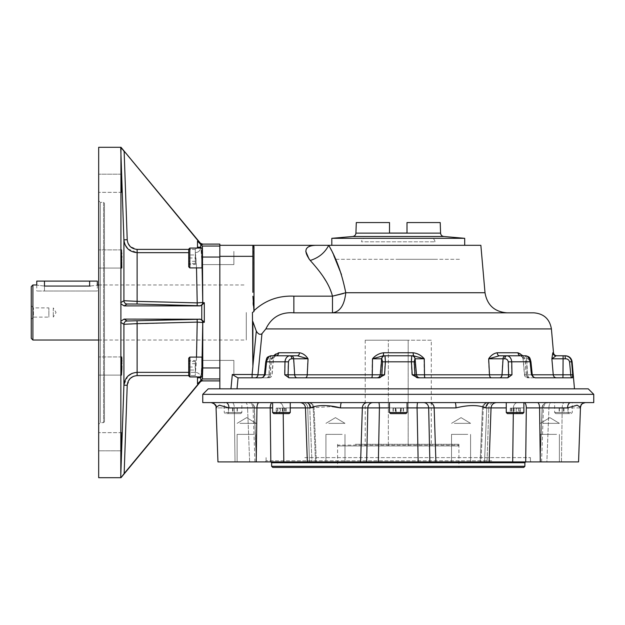 <?xml version="1.0" encoding="UTF-8"?>
<svg xmlns="http://www.w3.org/2000/svg" width="625" height="625" viewBox="0 0 625 625"><rect width="100%" height="100%" fill="white"/><g stroke="black" fill="none" stroke-linecap="round" stroke-linejoin="round"><path stroke-width="0.47" stroke-dasharray="3.12 2.34" d="M97.336 281.109L44.469 281.109L44.469 291.023L36.758 291.023L97.336 291.023L44.469 291.023L44.469 286.07L90.172 286.07C100.125 284.867 100.125 284.867 90.172 286.07M44.469 281.109L36.758 281.109M32.898 340.031L32.898 284.969M246.297 312.5L246.297 340.031L246.297 312.5M44.469 286.07C34.516 284.867 34.516 284.867 44.469 286.07M31.25 312.5L31.25 319.312L31.25 312.5M31.25 338.383L31.25 286.617M31.25 319.312L33.453 317.109L33.453 307.891L33.453 317.109L48.875 317.109L48.875 307.891L48.875 317.109M53.281 307.891L53.281 317.109L53.281 307.891L56.047 312.5L53.281 317.109M98.68 147.297L98.68 477.703M104.461 203.242L104.461 421.758L104.461 203.242L103.586 202.359L103.586 422.641L103.586 202.359L100.336 202.359L100.336 422.641L100.336 202.359L98.68 200.711M121.906 192.047L121.312 174.258M121.422 175.93L121.445 176.453M121.445 176.477L121.477 177.07M121.5 177.648L121.547 178.797M121.555 179.109L121.578 179.664M121.578 179.727L121.602 180.227M121.617 180.617L121.836 187.477M121.836 187.492L121.859 188.406M121.859 188.531L121.891 190.008M121.906 190.766L121.914 191.562M121.891 192.344L98.68 192.359L121.883 192.359M98.68 252.539L98.68 268.062L98.68 252.539M121.703 268.062L98.68 268.062L98.68 249.883L98.68 268.062L121.703 268.062L121.594 250.727M121.641 251.383L121.719 252.914M121.758 253.719L121.773 254.125M121.773 254.32L121.82 255.633M121.859 257.617L121.875 258.203M121.883 258.875L121.898 260.172M121.898 260.242L121.906 260.766M121.914 262.117L121.914 262.812M121.906 263.195L121.906 263.719M121.898 264.297L121.875 265.766M121.875 265.82L121.859 266.312M98.68 359.586L98.68 375.117L98.68 359.586M121.461 375.117L98.68 375.117L98.68 356.938L98.68 375.117L121.461 375.117L121.781 357.242M121.906 361.547L121.914 362.836M121.906 363.555L121.906 364.367M121.906 364.5L121.891 365.461M121.891 365.5L121.883 366M98.68 435.305L98.68 450.812L98.68 435.305M121.297 450.812L98.68 450.812L98.68 432.641L98.68 450.812L121.297 450.812L121.914 433.109M121.906 434.203L121.82 437.867M121.781 439.305L121.75 440.312M104.461 312.5L104.461 339.344L104.461 312.5M121.008 477.703L120.711 322.32L123.914 324.289L197.219 322.109L202.758 322.5A3.305 3.305 146.4 0 0 202.758 322.344C202.477 320.375 201.391 319.305 199.484 319.125L201.773 319.82L201.773 305.18L199.484 305.875C201.391 305.695 202.477 304.625 202.758 302.656L204.312 302.703L201.773 305.18M120.711 302.68L120.898 303.781L124.055 305.891L127.133 304A3.305 3.305 -121.9 0 1 123.914 300.711L120.711 302.68L121.008 147.297M200.086 319.109L124.055 319.109L120.898 321.219L120.898 303.781M120.898 321.219L120.711 322.32M219.836 284.969L219.836 251.375M219.836 367.016C219.836 375.75 219.836 375.75 219.836 367.016C219.836 358.281 219.836 358.281 219.836 367.016C219.836 385.703 219.836 348.328 219.836 367.016M219.836 264.867L219.836 251.102L219.836 264.867M219.836 360.133L219.836 373.898L219.836 360.133M219.836 380.891L219.836 367.945L219.836 380.891M219.836 367.945L219.836 246.047L219.836 367.945L202.758 367.945L202.391 378.953L219.836 378.953M551.406 328.914L265.867 328.914C271.523 317.25 280.859 311.883 293.859 312.828L293.859 296.164C278.445 295.531 265.164 300.359 254 310.656L253.977 246.398L252.875 245.312L252.875 256.328L219.836 256.328L219.836 244.109M197.133 305.672L137.039 304.047L137.125 301.352L197.219 302.891L197.133 305.672L199.336 305.781A3.305 3.305 -56.4 0 0 202.727 302.477L197.219 302.891C196.992 275.336 196.352 258.594 195.305 252.656L195.305 249.391L195.305 252.656C198.633 252.32 200.461 250.5 200.797 247.18L200.797 244.453L202.391 246.047L202.758 257.055L219.836 257.055M124.055 305.891L200.086 305.891M198.398 241.148L200.039 243.172L202.547 244.453L200.797 244.453L197.492 241.148L198.398 241.148L124.094 151.391M123.289 150.414L122.961 150.023M122.945 150.008L122.508 149.484M121.5 148.312L120.945 147.695M120.805 477.453L121.211 477.016M121.273 476.945L124.148 473.547L127.219 385.273L130.227 378.438M127.93 376.086L123.914 385.156L123.914 324.289A3.305 3.305 121.9 0 1 127.133 321L199.336 319.219A3.305 3.305 56.4 0 1 202.727 322.523C202.5 352.93 201.859 371.367 200.797 377.82C200.469 374.508 198.633 372.68 195.305 372.344C198.633 372.68 200.461 374.5 200.797 377.82L200.797 380.547L202.547 380.547L200.039 381.828L124.148 473.547M128.062 243.43L127.219 239.727L123.914 239.844L125.047 244.773M123.914 385.156L127.219 385.273M127.133 321L124.055 319.109M197.133 319.328L197.219 322.109C196.992 349.664 196.352 366.406 195.305 372.344L195.305 375.609L195.305 372.344L188.719 372.344M202.758 322.344L204.312 322.297L201.773 319.82M133.398 376.344L137.125 375.609L137.125 372.344L132.156 373.312M200.797 377.82L197.492 377.82L197.492 383.852L198.398 383.852M202.391 378.953L197.492 383.852M127.93 248.914L137.125 252.656L137.125 249.391L130.227 246.563M197.492 241.148L197.492 247.18L195.305 249.391L197.492 247.18L200.797 247.18C200.469 250.492 198.633 252.32 195.305 252.656L196.508 267.898M202.758 257.055L202.758 302.5A3.305 3.305 -146.4 0 1 202.758 302.656M127.133 304L137.039 304.047M188.719 252.656L137.125 252.656L137.125 301.352L123.914 300.711L123.914 239.844M202.602 257.984C202.438 266.719 202.281 266.719 202.117 257.984C202.281 249.25 202.438 249.25 202.602 257.984M202.758 367.945L202.758 322.5M202.602 367.016C202.438 375.75 202.281 375.75 202.117 367.016C202.281 358.281 202.438 358.281 202.602 367.016C202.547 360.781 202.422 358.945 202.211 361.508L202.289 373.625M196.508 357.102L195.305 372.344L137.125 372.344L137.039 320.953M202.289 251.375L202.289 264.594M488.383 461.898L270.797 461.898L488.383 461.898M524.883 466.305L271.625 466.305M523.781 467.406L272.727 467.406M355.359 444.281L458.922 444.281L355.359 444.281M355.359 467.406L458.922 467.406L355.359 467.406M304.805 457.609L530.422 457.609L304.805 457.609M304.805 461.898L530.422 461.898L304.805 461.898M239.906 423.352L256.164 423.352L239.906 423.352M328.719 423.352L344.977 423.352L328.719 423.352M454.32 423.352L470.578 423.352L454.32 423.352M543.133 423.352L559.391 423.352L543.133 423.352M202.758 394.336L593.75 394.336M593.75 402.594L202.758 402.594M580.664 406.078L582.852 403.297L585.336 402.594L547.695 402.594L585.344 402.594A5.508 5.414 90 0 0 579.938 407.906A5.508 5.414 -90 0 1 585.164 402.594M570.664 402.594L488.383 402.594L570.664 402.594A5.508 3.102 -90 0 0 567.547 407.906L577.117 405.195L580.469 407.258L579.938 407.906L562.195 407.906A5.508 2.109 90 0 1 564.305 402.594A5.508 2.109 -90 0 0 562.195 407.906L548.938 407.906A5.508 2.109 90 0 1 551.039 402.594A5.508 2.109 90 0 1 551.047 402.594A5.508 2.109 -90 0 1 551.047 402.594L547.633 402.594L551.039 402.594A5.508 2.109 -90 0 0 548.938 407.906L542.234 407.906A5.508 5.461 -90 0 1 547.695 402.594A5.508 5.461 90 0 1 547.695 402.594A5.508 5.461 90 0 0 542.234 407.906L579.938 407.906M279.227 402.594L283.648 402.594L279.227 402.594M272.297 402.594L278.789 402.594A5.508 4.367 90 0 1 278.789 402.594L272.305 402.594A5.508 2.109 90 0 0 272.297 402.594A5.508 2.109 90 0 0 270.195 407.906L272.625 407.875M392.914 402.594L403.602 402.594L392.914 402.594M454.977 402.594L341.539 402.594L454.977 402.594A5.508 1.023 -90 0 1 455.992 407.906C467.391 404.82 479.492 404.82 485.898 407.906A5.508 4.547 -90 0 1 490.422 402.594A5.508 4.547 -90 0 1 490.438 402.594L490.422 402.594M509.734 402.594L520.414 402.594L509.734 402.594M235.266 402.594L230.836 402.594L235.266 402.594M211.352 402.594A5.508 5.414 90 0 1 216.578 407.906L234.312 407.906A5.508 2.109 90 0 0 232.203 402.594A5.508 2.109 -90 0 1 234.312 407.906L247.578 407.906A5.508 2.109 90 0 0 245.477 402.594A5.508 2.109 90 0 1 245.477 402.594L211.172 402.594L245.469 402.594A5.508 2.109 -90 0 1 245.477 402.594A5.508 2.109 -90 0 1 247.578 407.906L216.578 407.906A5.508 5.414 90 0 0 211.172 402.594L214.102 403.594M561.25 402.594L565.672 402.594L561.25 402.594M286.781 402.594L276.094 402.594L286.781 402.594M517.289 402.594L512.859 402.594L517.289 402.594M403.602 402.594L392.914 402.594L403.602 402.594M341.516 402.594L341.539 402.594A5.508 1.023 90 0 0 340.516 407.906L362.344 407.906A5.508 5.086 -90 0 1 367.43 402.594M259.047 402.594A5.508 2.109 90 0 0 256.938 407.906L270.195 407.906L270.82 461.898L283.82 461.898L283.141 407.906A5.508 4.367 -90 0 0 278.789 402.594A5.508 4.367 90 0 1 283.141 407.906L309.758 407.906L311.969 461.898L309.758 407.906L305.477 407.906L313.219 407.906A5.508 5.086 90 0 0 308.148 402.594C307.398 401.953 314.398 403.352 314.055 407.867L309.758 407.906A5.508 3.359 -90 0 0 306.414 402.594A5.508 3.359 -90 0 1 306.414 402.594A5.508 3.359 90 0 1 306.414 402.594A5.508 3.359 90 0 1 309.758 407.906L314.055 407.867C313.781 405.203 312.359 403.492 309.781 402.734L308.148 402.594A5.508 5.086 90 0 0 308.133 402.594A5.508 5.086 -90 0 1 308.148 402.594A5.508 5.086 -90 0 1 313.219 407.906L307.727 407.906A5.508 5.086 90 0 0 302.641 402.594A5.508 5.086 -90 0 1 307.727 407.906L310.617 407.906A5.508 4.547 -90 0 0 306.086 402.594A5.508 4.547 -90 0 0 306.07 402.594M310.617 407.906L331.93 406.539M283.82 461.898L360.602 461.898L362.344 407.906L367.836 407.906L366.648 461.898L378.352 461.898L379.43 407.906L367.836 407.906A5.508 5.086 -90 0 1 372.906 402.594A5.508 5.086 -90 0 1 372.922 402.594M378.352 461.898L418.164 461.898L417.078 407.906L428.672 407.906A5.508 5.086 -90 0 0 423.602 402.594L417.789 402.594A5.508 0.711 -90 0 0 417.078 407.906L379.43 407.906A5.508 0.711 -90 0 0 378.719 402.594L372.906 402.594L378.719 402.594M423.602 402.594A5.508 5.086 -90 0 0 423.586 402.594L417.789 402.594M225.852 402.594L225.867 402.594A5.508 3.102 90 0 1 225.867 402.594A5.508 3.102 90 0 1 228.961 407.906L256.938 407.906L256.219 461.898L217.953 461.898L256.43 461.898L235.031 461.898L234.312 407.906L235.031 461.898L217.953 461.898M215.844 406.078L216.578 407.906L216.047 407.266L219.406 405.203L228.961 407.906M483.297 407.906A5.508 5.086 90 0 1 488.367 402.594A5.508 5.086 90 0 1 488.383 402.594A5.508 5.086 -90 0 0 488.367 402.594A5.508 5.086 -90 0 0 483.297 407.906L486.758 407.906A5.508 3.359 -90 0 1 490.102 402.594A5.508 3.359 -90 0 1 490.109 402.594A5.508 3.359 90 0 1 490.109 402.594L487.945 402.594L490.102 402.594A5.508 3.359 90 0 0 486.758 407.906L488.789 407.906A5.508 5.086 90 0 1 493.875 402.594A5.508 5.086 -90 0 0 488.789 407.906L483.297 407.906L481 461.898L487.047 461.898L481 461.898L483.297 407.906M513.305 413.609L513.375 407.906A5.508 4.367 -90 0 1 517.727 402.594A5.508 4.367 -90 0 1 517.734 402.594L524.211 402.594A5.508 2.109 -90 0 0 524.203 402.594L517.727 402.594A5.508 4.367 90 0 0 513.375 407.906L523.883 407.875L513.375 407.906L512.695 461.898L525.695 461.898L526.312 407.906A5.508 2.109 -90 0 0 524.211 402.594M248.82 402.594A5.508 5.461 90 0 1 254.273 407.906L256.328 461.898L254.273 407.906L253.055 407.906L254.273 407.906A5.508 5.461 -90 0 0 248.836 402.594A5.508 5.461 -90 0 1 248.836 402.594C248.703 401.961 255.086 404.172 254.367 407.891L254.367 407.891C255.117 403.82 247.93 401.922 248.836 402.594M208.266 388.828L588.242 388.828M288.953 388.828L551.859 388.828L288.953 388.828M510.984 388.828L519.164 388.828L510.984 388.828M277.352 388.828L285.523 388.828L277.352 388.828M394.164 388.828L402.344 388.828L394.164 388.828M559.375 388.828L567.555 388.828L559.375 388.828M228.961 388.828L237.141 388.828L228.961 388.828M316.352 461.898L315.516 461.898L316.352 461.898L314.055 407.867L316.352 461.898M290.25 407.906L283.141 407.906L283.211 413.609M485.898 407.906L491.039 407.906L486.758 407.906L484.539 461.898L486.758 407.906L506.266 407.906M542.234 407.906L540.078 461.898L546.875 461.898L540.188 461.898L542.234 407.906L543.461 407.906L542.234 407.906M418.164 461.898L429.859 461.898L428.672 407.906L434.164 407.906A5.508 5.086 -90 0 0 429.086 402.594M270.82 461.898L256.219 461.898M309.469 461.898L315.516 461.898L309.469 461.898L307.727 407.906L309.469 461.898M366.648 461.898L360.602 461.898M512.695 461.898L429.859 461.898M580.469 407.266L578.562 461.898L525.711 461.898M546.875 461.898L561.477 461.898L546.875 461.898L548.938 407.906L546.875 461.898M540.188 461.898L541.578 461.898L540.188 461.898M256.328 461.898L254.938 461.898L256.328 461.898M492.164 461.898L265.453 461.898L492.164 461.898M467.789 461.898L451.531 461.898L467.789 461.898M556.602 461.898L540.344 461.898L556.602 461.898M342.188 461.898L325.93 461.898L342.188 461.898M253.375 461.898L237.117 461.898L253.375 461.898M342.188 434.367L325.93 434.367L342.188 434.367M253.375 434.367L237.117 434.367L253.375 434.367M467.789 434.367L451.531 434.367L467.789 434.367M556.602 434.367L540.344 434.367L556.602 434.367M491.711 460.797L266.094 460.797L491.711 460.797M365.039 238.32L431.477 238.32L365.039 238.32C362.914 238.531 361.742 239.695 361.539 241.82L434.977 241.82L361.539 241.82M389.516 222.57L356.297 222.57M440.219 222.57L407 222.57M407 233.062L389.516 233.062M464.695 238.32L331.812 238.32M331.812 245.312L464.695 245.312L331.812 245.312M336.008 259.305L460.5 259.305L336.008 259.305M398.258 259.305L434.055 259.305L398.258 259.305M189.82 248.07L189.82 267.898L189.82 248.07L201.938 248.07L201.938 267.898L201.938 248.07L201.938 267.898L189.82 267.898L188.719 266.797L188.719 249.172L188.719 266.797L188.719 249.172L189.82 248.07L189.82 267.898M188.719 254.961L188.719 264.5L188.719 251.781L188.719 254.961L195.328 254.961L195.328 261.32L188.719 261.32M195.328 264.5L195.328 261.32L195.328 264.5L188.719 264.5M195.328 251.781L195.328 254.961L195.328 251.781M195.328 261.32L195.328 254.961M202.422 264.594L233.875 264.594L233.875 251.375L233.875 264.594L233.875 251.375L233.875 264.594L201.938 264.594L201.938 251.375L201.938 264.594M195.328 257.984L195.328 252.477L195.328 263.492L188.719 263.492L195.328 263.492L195.328 257.984L188.719 257.984M201.938 357.102L201.938 376.93L201.938 357.102L201.938 376.93L189.82 376.93L189.82 357.102L189.82 367.016L189.82 357.102L201.938 357.102M189.82 357.102L188.719 358.203L188.719 375.828L188.719 358.203L188.719 375.828L189.82 376.93M188.719 370.039L188.719 360.5L188.719 373.219L188.719 370.039L195.328 370.039L195.328 363.68L188.719 363.68M195.328 360.5L195.328 363.68L195.328 360.5L188.719 360.5M195.328 373.219L195.328 370.039L195.328 373.219M195.328 363.68L195.328 370.039M233.875 360.406L233.875 373.625L233.875 360.406L201.938 360.406L201.938 373.625L201.938 360.406L201.938 373.625L201.938 360.406L233.875 360.406L233.875 373.625L233.875 360.406M195.328 367.016L195.328 372.523L195.328 361.508L188.719 361.508L188.719 372.523L188.719 361.508L195.328 361.508L195.328 367.016L188.719 367.016M516.922 408.102L510.359 408.102L516.922 408.102L516.922 413.609L520.32 413.609L510.359 413.609L516.922 413.609M511.945 408.102L511.945 413.609M510.359 408.102L510.359 413.609M513.75 408.102L513.75 413.609M518.734 408.102L518.734 413.609M520.32 408.102L520.32 413.609M523.883 412.508L522.781 413.609L507.367 413.609L522.781 413.609L507.367 413.609L506.266 412.508L523.883 412.508L506.266 412.508L523.883 412.508L523.883 402.594L506.266 402.594L523.883 402.594M228.281 408.102L237.359 408.102L228.281 408.102L228.281 413.609L237.359 413.609L228.281 413.609M232.547 408.102L232.547 413.609M237.086 408.102L237.086 413.609M237.359 408.102L237.359 413.609M233.102 408.102L233.102 413.609M228.562 408.102L228.562 413.609M225.672 412.508L241.859 412.508L225.672 412.508M226.594 413.609L240.758 413.609L226.594 413.609M240.43 402.594L224.242 402.594L240.43 402.594M276.547 408.102L286.219 408.102L276.547 408.102L276.547 413.609L286.219 413.609L276.547 413.609M277.594 408.102L277.594 413.609M282.43 408.102L282.43 413.609M286.219 408.102L286.219 413.609M285.172 408.102L285.172 413.609M280.336 408.102L280.336 413.609M290.25 412.508L289.148 413.609L273.727 413.609L289.148 413.609L273.727 413.609L272.625 412.508L290.25 412.508L272.625 412.508L290.25 412.508L290.25 402.594L272.625 402.594L290.25 402.594M396.109 408.102L403.484 408.102L393.32 408.102L396.109 408.102L396.109 413.609L403.484 413.609L396.109 413.609M393.32 408.102L393.32 413.609M395.617 408.102L395.617 413.609M400.703 408.102L400.703 413.609M403.484 408.102L403.484 413.609M401.188 408.102L401.188 413.609M407.07 412.508L405.969 413.609L390.547 413.609L405.969 413.609L390.547 413.609L389.445 412.508L407.07 412.508L389.445 412.508L407.07 412.508L407.07 402.594L389.445 402.594L407.07 402.594M568.227 408.102L559.148 408.102L568.227 408.102L568.227 413.609L559.148 413.609L568.227 413.609M563.969 408.102L563.969 413.609M559.43 408.102L559.43 413.609M559.148 408.102L559.148 413.609M563.406 408.102L563.406 413.609M567.945 408.102L567.945 413.609M570.836 412.508L554.648 412.508L570.836 412.508M569.914 413.609L555.75 413.609L569.914 413.609M556.086 402.594L572.273 402.594L556.086 402.594M519.961 408.102L510.297 408.102L519.961 408.102L519.961 413.609L510.297 413.609L519.961 413.609M518.922 408.102L518.922 413.609M514.086 408.102L514.086 413.609M510.297 408.102L510.297 413.609M511.344 408.102L511.344 413.609M516.172 408.102L516.172 413.609M400.406 408.102L393.031 408.102L403.188 408.102L400.406 408.102L400.406 413.609L393.031 413.609L400.406 413.609M403.188 408.102L403.188 413.609M400.891 408.102L400.891 413.609M395.812 408.102L395.812 413.609M393.031 408.102L393.031 413.609M395.328 408.102L395.328 413.609M279.586 408.102L286.148 408.102L279.586 408.102L279.586 413.609L276.195 413.609L286.148 413.609L279.586 413.609M284.57 408.102L284.57 413.609M286.148 408.102L286.148 413.609M282.758 408.102L282.758 413.609M277.781 408.102L277.781 413.609M276.195 408.102L276.195 413.609M431.297 340.203L365.211 340.203L388.344 340.203L388.344 445.93L365.211 445.93L431.297 445.93L388.344 445.93L388.344 340.203L408.172 340.203L408.172 445.93L408.172 340.203L431.297 340.203L431.297 445.93M338.156 445.93L458.352 445.93L338.156 445.93L337.68 445.109L458.828 445.109L337.68 445.109M219.836 253.578L219.836 371.422L219.836 253.578M219.836 361.398L219.836 372.633L219.836 361.398M219.836 257.984C219.836 239.297 219.836 276.672 219.836 257.984M219.836 263.602L219.836 252.367L219.836 263.602M219.836 256.328L219.836 388.828L237.031 388.828L219.836 388.828M253.258 305.148L254.016 311.469L252.43 312.5L252.875 366.688L252.086 377.812L238.078 377.812L261.414 377.812L262.992 377.117L265.039 374.797L264.477 374.797L265.039 374.797L266.367 361.812L265.57 361.766L264.477 374.797A3.305 3.086 90 0 1 261.414 377.812A3.305 3.086 90 0 0 261.414 377.812L267.438 377.812A3.305 2.695 -90 0 0 270.125 374.797L264.477 374.797M237.031 388.828L574.477 388.828L237.031 388.828L238.078 377.812L267.438 377.812M267.602 377.812L261.594 377.812A3.305 3.086 90 0 1 261.594 377.812L261.594 377.812A3.305 3.086 90 0 0 264.664 374.797L270.281 374.797A3.305 2.688 -90 0 1 267.602 377.812L255.016 377.812A3.305 2.953 -90 0 0 257.953 374.797L260.906 344.516M252.102 374.508L232.32 374.508L238.078 377.812M491.172 377.812L417.672 377.812A3.305 3.016 -90 0 1 414.664 374.797L411.914 374.797L417.672 377.812A3.305 3.016 -90 0 1 417.664 377.812L507.586 377.812L511.727 374.797L508.406 374.797A3.305 1.188 -90 0 1 507.227 377.812L491.172 377.812A3.305 1.914 -90 0 1 489.266 374.797L508.406 374.797L508.047 361.812L511.531 361.812C511.055 358.102 509.422 356.094 506.625 355.781L499.086 355.781L488.461 358.797L502.836 358.797A3.305 2.398 90 0 1 505.234 355.781M413.945 361.812L414.711 358.797A3.305 3.281 90 0 0 411.508 355.781L411.516 355.781A3.305 3.281 90 0 0 411.438 355.781L411.125 361.812L413.945 361.812L414.664 374.797L416.219 374.797C416.531 376.648 417.625 377.656 419.5 377.812L419.5 377.812A3.305 3.305 90 0 1 416.211 374.797L489.266 374.797L488.461 358.797C490.75 355.32 493.602 353.312 497.008 352.766A3.305 2.102 90 0 0 499.102 355.781L520.398 355.781L521.852 356.539L523.047 358.797L525.094 358.797L526.227 374.797L572.688 374.797L571.617 361.812L569.516 361.812L570.742 374.797A3.305 1.336 -90 0 0 572.07 377.812L572.688 374.797M556.461 377.812L534.922 377.812A3.305 3.086 90 0 1 531.844 374.797L530.742 361.766L532.07 374.836L533.336 377.117L534.922 377.812A3.305 3.086 90 0 1 534.906 377.812L572.07 377.812A3.305 1.336 -90 0 1 572.07 377.812L556.461 377.812A3.305 3.258 -90 0 1 553.211 374.797L551.836 358.797L565.367 358.797C567.523 358.797 568.906 359.797 569.516 361.812M531.844 374.797L526.227 374.797A3.305 2.688 -90 0 0 528.906 377.812M533.336 377.117L531.273 374.797L529.953 361.812L511.531 361.812L511.727 374.797M527.898 377.812L529.07 377.812A3.305 2.695 90 0 1 526.391 374.797L524.609 374.797C524.93 376.648 526.031 377.656 527.898 377.812L535.102 377.812A3.305 3.086 -90 0 1 532.039 374.797L531.469 374.797M572.109 377.812L529.07 377.812M417.977 377.812L507.461 377.812M379 377.812L288.93 377.812M383.32 355.781L384.992 355.781A3.305 3.305 -90 0 0 381.695 358.797L380.297 374.797C379.984 376.648 378.883 377.656 377.008 377.812L377.008 377.812A3.305 3.305 -90 0 0 380.297 374.797L380.289 374.797M265.766 361.766L264.664 374.797L265.234 374.797M255.016 377.812L252.086 377.812M305.109 377.812L378.711 377.812L384.297 374.797L381.547 374.797A3.305 3.023 -90 0 1 378.547 377.812A3.305 3.023 -90 0 0 378.547 377.812L371.461 377.812A3.305 0.555 -90 0 0 372.008 374.797L381.547 374.797L382.266 361.812L385.094 361.812L384.789 355.781L383.047 355.781L372.242 358.797L381.414 358.797A3.305 3.305 -90 0 1 384.703 355.781C382.828 355.945 381.727 356.945 381.406 358.797L381.516 358.797A3.305 3.281 90 0 1 384.789 355.781L413.164 355.781L383.078 355.781L383.391 352.766C378.969 353.312 375.25 355.32 372.242 358.797L372.008 374.797L307.023 374.797A3.305 1.922 -90 0 1 305.109 377.812L371.461 377.812M289.047 377.812A3.305 1.18 -90 0 1 287.867 374.797L284.555 374.797L289.047 377.812M384.297 374.797L385.094 361.812L411.125 361.812L411.914 374.797M381.516 358.797L382.266 361.812M383.391 352.766L412.852 352.766L413.164 355.781L424.008 358.797L424.234 374.797A3.305 0.547 -90 0 0 424.781 377.812M412.852 352.766C417.273 353.312 420.992 355.32 424.008 358.797L414.812 358.797A3.305 3.305 -90 0 0 411.523 355.781L411.438 355.781M499.43 377.812A3.305 2.398 -90 0 0 501.82 374.797L502.836 358.797L504.586 358.797A3.305 2.055 90 0 1 506.625 355.781L525.492 355.781C528.016 356.086 529.5 358.102 529.953 361.812L530.742 361.766C529.273 356.93 530.25 357.383 525.492 355.781A3.305 2.594 -90 0 1 528.07 358.797L523.047 358.797L524.445 374.797C524.766 376.648 525.859 377.656 527.734 377.812M504.586 358.797C506.375 358.797 507.531 359.797 508.047 361.812M517.859 352.766A3.305 2.547 90 0 0 520.391 355.781L525.094 358.797C523.117 355.32 520.711 353.312 517.859 352.766L497.008 352.766M529.703 377.812A3.305 2.273 90 0 1 527.438 374.797L526.477 358.797A3.305 2.273 -90 0 0 524.211 355.781L520.398 355.781M524.211 355.781L525.492 355.781M530.469 361.812L528.07 358.797M499.305 355.781L520.57 355.781L525.242 358.797L523.211 358.797L528.258 358.797L530.656 361.812L532.039 374.797L527.617 374.797A3.305 2.273 -90 0 0 529.883 377.812M528.258 358.797A3.305 2.586 90 0 0 525.68 355.781L520.57 355.781L522.031 356.547L523.211 358.797L524.609 374.797L527.617 374.797L526.656 358.797A3.305 2.273 90 0 0 524.398 355.781M523.008 355.781L525.242 358.797L526.391 374.797L532.258 374.797M556.086 355.781L556.055 355.781A3.305 3.289 -90 0 1 552.781 352.766L551.836 358.797L556.055 355.781L563.094 355.781L562.867 377.812M572.109 361.812L571.617 361.812C570.961 358.102 568.75 356.094 564.984 355.781L565.367 358.797M565.531 355.781L563.094 355.781M411.805 355.781A3.305 3.305 -90 0 1 415.102 358.797L415.094 358.797C414.773 356.945 413.68 355.945 411.805 355.781L413.461 355.781M266.039 361.812L268.438 358.797L270.031 358.797A3.305 2.273 90 0 1 272.297 355.781L276.117 355.781L271.422 358.797L270.281 374.797L264.445 374.797M273.664 355.781L271.422 358.797L273.469 358.797L270.031 358.797L269.07 374.797A3.305 2.273 90 0 1 266.805 377.812M268.438 358.797A3.305 2.594 90 0 1 271.023 355.781L272.297 355.781M291.703 358.797A3.305 2.047 -90 0 0 289.664 355.781L291.062 355.781A3.305 2.398 -90 0 1 293.453 358.797L294.469 374.797L287.867 374.797L288.234 361.812C288.75 359.805 289.906 358.797 291.703 358.797L307.836 358.797L307.023 374.797L294.469 374.797A3.305 2.398 -90 0 0 296.852 377.812M288.234 361.812L266.367 361.812C266.812 358.102 268.305 356.094 270.836 355.781A3.305 2.586 90 0 0 270.828 355.781L289.664 355.781C286.867 356.086 285.234 358.102 284.758 361.812L284.555 374.797M291.062 355.781L297.211 355.781L307.836 358.797C305.547 355.32 302.703 353.312 299.297 352.766A3.305 2.109 -90 0 1 297.203 355.781A3.305 2.109 -90 0 0 297.203 355.781L275.938 355.781A3.305 2.547 -90 0 0 278.477 352.766C275.641 353.312 273.234 355.32 271.266 358.797L268.258 358.797L265.852 361.812M262.992 377.117L264.25 374.836L265.57 361.766C266.734 357.414 266.484 356.93 270.828 355.781L275.938 355.781L271.266 358.797L270.125 374.797L257.953 374.797M270.828 355.781A3.305 2.586 90 0 0 268.258 358.797M253.172 245.359L252.875 292.359L252.875 245.312L219.836 245.312M253.977 246.398L252.875 245.312M252.914 296.438L253.031 300.438M253.031 300.555L253.125 302.703M254 310.656L254.016 311.469M337.641 245.312L458.875 245.312L337.641 245.312M315.633 245.312L480.859 245.312M293.789 312.828L506.953 312.828L293.859 312.828L332.477 312.828L332.477 296.164L293.859 296.164M343.352 293.539L345.758 292.727L341.453 274.523M313.562 264.219L320.227 272.484M321.852 274.711L323.117 276.531M326.258 281.492L327.203 283.148M327.961 284.555L328.562 285.734M328.852 286.32L329.055 286.742M329.445 287.578L329.805 288.391M331.625 293.156L332.477 296.164M309.086 259.094L310.242 260.461C318.734 257.812 324.891 252.766 328.711 245.312M333.758 255.453L328.75 245.375M315.508 245.32L315.109 245.32M314.469 245.344L313.875 245.375M312.648 245.5L311.031 245.797M310.312 246L309.695 246.211M309.102 246.461L308.414 246.828M307.406 247.57L306.648 248.445M306.125 249.437L305.766 251.328M252.875 366.688L252.875 321.555L256.312 331.133C258.188 334.18 260.07 335.031 261.961 333.688L265.867 328.914M252.875 256.328L252.875 292.359M89.625 286.07L89.625 281.109M202.391 246.047L219.836 246.047M127.219 239.727L124.148 151.453M137.125 375.609L195.305 375.609L197.492 377.82L195.305 375.609L188.719 375.609M195.305 249.391L188.719 249.391L195.305 249.391M202.758 302.5L202.727 302.477C202.5 272.07 201.859 253.633 200.797 247.18M204.312 322.297L204.312 302.703M202.039 264.594L200.961 248.07M200.961 376.93L202.039 360.406M524.883 462.727L271.625 462.727M435.906 461.898L434.164 407.906L455.992 407.906M489.148 461.898L491.039 407.906L488.789 407.906L491.039 407.906C491.453 404.664 493.289 402.891 496.539 402.594M540.297 461.898L539.578 407.906L526.312 407.906M567.547 407.906L539.578 407.906A5.508 2.109 -90 0 0 537.469 402.594M407.07 407.906L389.445 407.906M315.516 461.898L313.219 407.906L315.516 461.898M249.641 461.898L247.578 407.906L249.641 461.898M487.047 461.898L488.789 407.906L487.047 461.898M561.477 461.898L562.195 407.906L561.477 461.898M355.922 233.133L440.586 233.133M352.734 236.492L443.773 236.492M266.633 377.812A3.305 2.273 90 0 0 268.891 374.797L269.852 358.797A3.305 2.273 90 0 1 272.117 355.781M414.711 358.797L416.211 374.797C416.539 376.648 417.641 377.656 419.508 377.812M419.789 377.812A3.305 3.305 -90 0 1 416.5 374.797L416.5 374.797C416.812 376.648 417.914 377.656 419.781 377.812M416.508 374.797L415.094 358.797L416.5 374.797M376.727 377.812A3.305 3.305 90 0 0 380.016 374.797L380.016 374.797C379.688 376.648 378.594 377.656 376.719 377.812C378.602 377.656 379.695 376.648 380.016 374.797L381.406 358.797C381.734 356.945 382.836 355.945 384.711 355.781M414.82 358.797L414.812 358.797C414.492 356.945 413.391 355.945 411.516 355.781L411.508 355.781C413.406 355.945 414.5 356.945 414.82 358.797L416.219 374.797L414.812 358.797M552.781 352.766L553.492 352.766M278.477 352.766L299.297 352.766M345.758 292.727L485.008 292.727L345.758 292.727C344.469 305.078 340.039 311.781 332.477 312.828M36.758 284.969L36.758 291.023M97.336 285.117L97.336 291.023M98.68 340.031L246.297 340.031M98.68 284.969L246.297 284.969M31.25 305.688L33.453 307.891L48.875 307.891M104.461 421.758L103.586 422.641L100.336 422.641L98.68 424.289M121.297 174.188L98.68 174.188L121.297 174.188M121.461 249.883L98.68 249.883L121.461 249.883M121.703 356.938L98.68 356.938L121.703 356.938M121.883 432.641L98.68 432.641L121.883 432.641M337.586 444.281L337.586 467.406M458.922 444.281L458.922 467.406M266.094 457.609L266.094 461.898M530.422 457.609L530.422 461.898M246.641 417.633L237.117 423.352L246.641 417.633L256.164 423.352L246.641 417.633M335.453 417.633L325.93 423.352L335.453 417.633L344.977 423.352L335.453 417.633M461.055 417.633L451.531 423.352L461.055 417.633L470.578 423.352L461.055 417.633M549.867 417.633L540.344 423.352L549.867 417.633L559.391 423.352L549.867 417.633M307.359 461.898L305.477 407.906C305.062 404.664 303.227 402.891 299.969 402.594M306.414 402.594L308.57 402.594L306.414 402.594M482.461 407.867C481.945 403.797 488.469 401.922 488.367 402.594L486.727 402.734C484.156 403.492 482.734 405.203 482.461 407.867L480.156 461.898L482.461 407.867M245.477 402.594L248.883 402.594L245.477 402.594M254.938 461.898L253.055 407.906C252.641 404.664 250.805 402.891 247.547 402.594M542.141 407.891C541.398 403.82 548.578 401.922 547.68 402.594C548.586 401.922 541.398 403.82 542.141 407.891L540.078 461.898L542.141 407.891M541.578 461.898L543.461 407.906C543.875 404.664 545.711 402.891 548.961 402.594M254.367 407.891L256.43 461.898L254.367 407.891M344.977 461.898L344.977 434.367L344.977 461.898M325.93 461.898L325.93 434.367L325.93 461.898M256.164 461.898L256.164 434.367L256.164 461.898M237.117 461.898L237.117 434.367L237.117 461.898M470.578 461.898L470.578 434.367L470.578 461.898M451.531 461.898L451.531 434.367L451.531 461.898M559.391 461.898L559.391 434.367L559.391 461.898M540.344 461.898L540.344 434.367L540.344 461.898M266.094 460.797L265.453 461.898M530.422 460.797L531.055 461.898M434.977 241.82C434.766 239.695 433.602 238.531 431.477 238.32M202.422 251.375L201.938 251.375M201.938 373.625L202.422 373.625M240.758 413.609L241.859 412.508L241.859 402.594M225.344 413.609L224.242 412.508L224.242 402.594M571.172 413.609L572.273 412.508L572.273 402.594M555.75 413.609L554.648 412.508L554.648 402.594M506.266 412.508L506.266 402.594M389.445 412.508L389.445 402.594M272.625 412.508L272.625 402.594M365.211 340.203L365.211 445.93M458.352 445.93L458.828 445.109M275.945 355.781L274.484 356.547L273.297 358.797L271.898 374.797C271.578 376.648 270.484 377.656 268.609 377.812M276.117 355.781L274.656 356.539L273.469 358.797L272.07 374.797C271.75 376.648 270.648 377.656 268.773 377.812M380.305 374.797L381.703 358.797C382.023 356.945 383.117 355.945 384.992 355.781"/><path stroke-width="0.94" d="M32.898 284.969L32.898 340.031L31.25 338.383L31.25 286.617L32.898 284.969L36.758 284.969L36.758 281.109L97.336 281.109L97.336 285.117L98.68 284.969M90.172 286.07C100.125 284.867 100.125 284.867 90.172 286.07L44.469 286.07C34.516 284.867 34.516 284.867 44.469 286.07L44.469 281.109M121.461 176.867L121.883 192.359L121.461 176.867M121.898 190.344L121.906 190.773M121.914 191.562L121.906 192.047M121.719 252.914L121.758 253.719M121.836 256.305L121.859 257.312M121.852 266.664L121.773 267.781M121.766 267.859L121.461 249.883L121.703 268.062M121.836 358.047L121.867 358.844M121.891 359.773L121.906 361.547M121.914 362.836L121.906 363.555M121.883 366L121.867 367.07M121.859 367.422L121.836 368.562M121.828 368.922L121.812 369.578M121.812 369.602L121.461 375.117L121.703 356.938L121.461 375.117M121.883 432.641L121.297 450.812L121.883 432.641M121.82 438.047L121.805 438.531M121.805 438.617L121.789 439.023M121.75 440.312L121.703 441.727M121.695 442.07L121.578 445.398M121.547 446.164L121.477 447.906M121.445 448.508L121.328 450.633M188.719 375.609L137.125 375.609C131.25 376.172 127.945 379.391 127.219 385.273L124.148 473.547L121.008 477.703L98.68 477.703L98.68 147.297L121.008 147.297L200.039 243.172L202.703 244.109A3.305 3.305 115.2 0 1 200.164 242.914L121.008 147.297M120.805 477.453L120.898 321.219L124.055 319.109L199.336 319.219A3.305 3.305 56.4 0 1 202.727 322.523L197.219 322.109L197.133 319.328L127.133 321L124.055 319.109M200.086 305.891L201.773 305.18L204.312 302.703L202.758 302.656C202.477 304.625 201.391 305.695 199.484 305.875L124.055 305.891L120.898 303.781L120.898 321.219M120.898 303.781L120.945 147.695M219.836 251.375L219.836 284.969M202.703 244.109L219.836 244.109L219.836 388.828M202.758 302.656A3.305 3.305 33.6 0 0 202.758 302.5L202.391 246.047L219.836 246.047M124.148 473.547L200.039 381.828L202.547 380.547L200.797 380.547L200.797 377.82L197.492 377.82L197.492 383.852L202.391 378.953L202.758 367.945L219.836 367.945M121.008 477.703L200.164 382.086A3.305 3.305 64.8 0 1 202.703 380.891L202.547 380.547M202.758 367.945L202.758 322.5A3.305 3.305 -33.6 0 0 202.758 322.344L204.312 322.297L201.773 319.82L200.086 319.109M120.711 302.68L123.914 300.711A3.305 3.305 -121.9 0 0 127.133 304L124.055 305.891M123.914 239.844L127.219 239.727C127.938 245.602 131.242 248.82 137.125 249.391L188.719 249.391L137.125 249.391L137.125 252.656C129.305 251.922 124.898 247.656 123.914 239.844L120.711 147.594L123.914 239.844L123.914 300.711L137.125 301.352L137.039 304.047L197.133 305.672L197.219 302.891L202.727 302.477A3.305 3.305 -56.4 0 1 199.336 305.781L197.133 305.672M120.711 477.406L123.914 385.156L120.711 477.406M127.219 385.273L123.914 385.156C124.891 377.359 129.289 373.086 137.125 372.344L137.125 323.648L123.914 324.289A3.305 3.305 121.9 0 1 127.133 321M123.914 385.156L123.914 324.289L120.711 322.32M124.094 151.391L123.289 150.414M122.508 149.484L121.5 148.312M132.156 373.312L127.93 376.086M130.227 378.438L133.398 376.344M130.227 246.563L128.062 243.43M125.047 244.773L127.93 248.914M219.836 380.891L202.703 380.891M137.039 320.953L137.125 323.648L197.219 322.109L196.508 357.102M202.758 322.344C202.477 320.375 201.391 319.305 199.484 319.125M202.547 244.453L200.797 244.453L200.797 247.18L197.492 247.18L197.492 241.148L202.391 246.047M196.508 267.898L197.219 302.891L137.125 301.352L137.125 252.656L188.719 252.656M137.039 304.047L127.133 304M202.289 373.625L202.602 367.016M202.289 264.594L202.289 251.375M271.625 466.305L524.883 466.305L523.781 467.406L272.727 467.406L271.625 466.305L271.625 462.727L524.883 462.727L525.711 461.898L512.695 461.898L513.305 413.609M260.023 394.336L202.758 394.336L202.758 402.594L593.75 402.594L593.75 394.336L260.023 394.336M341.539 402.594L341.539 402.594A5.508 1.023 90 0 0 340.516 407.906C329.117 404.82 317.016 404.82 310.617 407.906L290.25 407.906M331.93 406.539L340.516 407.906L367.836 407.906A5.508 5.086 -90 0 1 372.906 402.594A5.508 5.086 -90 0 1 372.922 402.594M526.312 407.906L525.695 461.898L578.562 461.898L580.469 407.266L577.109 405.203L567.547 407.906L526.312 407.906A5.508 2.109 90 0 0 524.211 402.594A5.508 2.109 90 0 0 524.203 402.594M580.664 406.078L579.938 407.906M259.047 402.594A5.508 2.109 -90 0 0 256.938 407.906L228.961 407.906L219.398 405.195L216.039 407.258C216.773 405.516 215.148 403.961 211.18 402.594A5.508 5.414 90 0 1 211.352 402.594M228.961 407.906A5.508 3.102 90 0 0 225.867 402.594A5.508 3.102 90 0 0 225.859 402.594M272.305 402.594A5.508 2.109 -90 0 0 272.297 402.594A5.508 2.109 -90 0 0 270.195 407.906L272.625 407.875M585.164 402.594A5.508 5.414 -90 0 1 585.344 402.594C579.875 404.32 581.68 404.344 580.469 407.266M567.547 407.906A5.508 3.102 90 0 1 570.648 402.594L570.648 402.594M306.07 402.594A5.508 4.547 -90 0 1 306.086 402.594A5.508 4.547 -90 0 1 310.617 407.906M378.719 402.594L378.719 402.594A5.508 0.711 -90 0 1 379.43 407.906L367.836 407.906L366.648 461.898L378.352 461.898L379.43 407.906L389.445 407.906M417.789 402.594L417.789 402.594A5.508 0.711 -90 0 0 417.078 407.906L407.07 407.906M423.586 402.594A5.508 5.086 -90 0 1 423.602 402.594A5.508 5.086 -90 0 1 428.672 407.906L417.078 407.906L418.164 461.898L378.352 461.898M506.266 407.906L485.898 407.906A5.508 4.547 90 0 1 490.422 402.594A5.508 4.547 90 0 1 490.438 402.594M485.898 407.906C478.422 404.82 468.453 404.82 455.992 407.906A5.508 1.023 90 0 0 454.977 402.594L454.977 402.594M593.75 394.336L588.242 388.828L208.266 388.828L202.758 394.336M283.211 413.609L283.82 461.898L270.82 461.898L270.195 407.906L256.938 407.906L256.219 461.898L270.82 461.898M429.086 402.594A5.508 5.086 -90 0 1 434.164 407.906L428.672 407.906L429.859 461.898L418.164 461.898M512.695 461.898L435.906 461.898L434.164 407.906L455.992 407.906M429.859 461.898L435.906 461.898M283.82 461.898L366.648 461.898M256.219 461.898L217.953 461.898L216.047 407.297M440.586 233.133L355.922 233.133L356.297 222.57L389.516 222.57L389.516 233.062L407 233.062L407 222.57L440.219 222.57L440.586 233.133C440.805 235.055 441.867 236.172 443.773 236.492L464.695 238.32L331.812 238.32L331.812 245.312M407 222.57L407 233.062M389.516 233.062L389.516 222.57M189.82 257.984L189.82 248.07L201.938 248.07L201.938 267.898L189.82 267.898L189.82 257.984M189.82 267.898L188.719 266.797L188.719 249.172L189.82 248.07M189.82 376.93L189.82 357.102L201.938 357.102L201.938 376.93L189.82 376.93L188.719 375.828L188.719 358.203L189.82 357.102M202.422 360.406L201.938 360.406M506.266 412.508L507.367 413.609L522.781 413.609L523.883 412.508L506.266 412.508L506.266 402.594M272.625 412.508L273.727 413.609L289.148 413.609L290.25 412.508L272.625 412.508L272.625 402.594M389.445 412.508L390.547 413.609L405.969 413.609L407.07 412.508L389.445 412.508L389.445 402.594M293.789 312.828L293.859 312.828C280.867 311.883 271.531 317.242 265.867 328.914L261.961 333.688L257.953 374.797L252.102 374.508L257.953 374.797A3.305 2.953 -90 0 1 255.016 377.812M265.766 361.766C267.234 356.93 266.258 357.383 271.023 355.781C268.5 356.086 267.008 358.102 266.562 361.812L265.766 361.766L264.445 374.836L263.18 377.117L261.477 377.812L237.758 377.812L232.32 374.508L230.953 388.828L232.32 374.508L252.102 374.508L252.086 377.812M572.109 377.812L572.109 377.812A3.305 1.344 90 0 1 570.773 374.797L572.711 374.797L572.453 377.812L535.227 377.812L533.523 377.117L531.469 374.797L532.039 374.797M507.461 377.812A3.305 1.18 90 0 0 507.469 377.812A3.305 1.18 90 0 0 508.641 374.797L511.961 374.797L507.82 377.812L417.797 377.812L412.219 374.797L414.961 374.797A3.305 3.023 90 0 0 417.961 377.812A3.305 3.023 90 0 1 417.961 377.812M379.016 377.812L288.922 377.812M288.93 377.812L284.781 374.797L288.102 374.797A3.305 1.188 90 0 0 289.281 377.812A3.305 1.188 90 0 1 289.281 377.812M378.844 377.812A3.305 3.016 90 0 0 381.844 374.797L384.594 374.797L379 377.812M264.664 374.797L265.234 374.797L263.18 377.117M252.102 374.508L252.875 366.688L252.875 321.57L256.312 331.133L252.875 366.094L256.312 331.133C258.188 334.18 260.07 335.031 261.961 333.688L260.906 344.516M531.469 374.797L530.148 361.812C529.703 358.102 528.211 356.094 525.68 355.781C530.062 356.953 529.758 357.414 530.938 361.766L511.758 361.812L511.961 374.797M523.008 355.781L518.031 352.766A3.305 2.547 -90 0 0 520.57 355.781L520.57 355.781M518.031 352.766L497.219 352.766A3.305 2.109 -90 0 0 499.305 355.781A3.305 2.109 -90 0 0 499.312 355.781L488.68 358.797L489.492 374.797L414.961 374.797L414.242 361.812L411.422 361.812L411.727 355.781A3.305 3.281 90 0 1 414.992 358.797L414.242 361.812M497.219 352.766C493.813 353.312 490.961 355.32 488.68 358.797L503.062 358.797A3.305 2.398 -90 0 1 505.445 355.781L499.312 355.781M504.805 358.797A3.305 2.047 -90 0 1 506.844 355.781C509.641 356.086 511.281 358.102 511.758 361.812L508.281 361.812C507.766 359.805 506.609 358.797 504.805 358.797L503.062 358.797L502.047 374.797L489.492 374.797A3.305 1.922 90 0 0 491.398 377.812M505.445 355.781L525.68 355.781M499.656 377.812A3.305 2.398 90 0 0 502.047 374.797L508.641 374.797L508.281 361.812M556.047 355.781L556.078 355.781A3.305 3.289 90 0 1 552.805 352.766L551.875 358.797L556.086 355.781L565.008 355.781C568.773 356.086 570.977 358.102 571.633 361.812L572.711 374.797M565.039 355.781L565.531 355.781C569.281 356.102 571.469 358.109 572.109 361.812L569.547 361.812C568.945 359.805 567.562 358.797 565.391 358.797L551.875 358.797L553.258 374.797L532.258 374.797M562.906 377.812L562.992 374.797L570.773 374.797L569.547 361.812M565.008 355.781L565.391 358.797M381.805 358.797A3.305 3.281 90 0 1 385.008 355.781L385.062 355.781A3.305 3.281 90 0 0 385.008 355.781C383.109 355.945 382.016 356.945 381.695 358.797L380.289 374.797L381.844 374.797L382.562 361.812L381.805 358.797L372.508 358.797L372.273 374.797L288.102 374.797L288.461 361.812L284.984 361.812C285.461 358.102 287.094 356.094 289.883 355.781L297.422 355.781L308.055 358.797L293.672 358.797A3.305 2.398 -90 0 0 291.281 355.781M383.32 355.781L385.07 355.781L385.391 361.812L384.594 374.797M412.219 374.797L411.422 361.812L382.562 361.812M383.352 355.781L372.508 358.797C375.516 355.32 379.234 353.312 383.656 352.766L383.352 355.781M384.992 355.781L413.438 355.781L413.117 352.766C417.539 353.312 421.258 355.32 424.266 358.797L414.992 358.797M425.055 377.812A3.305 0.555 90 0 1 424.5 374.797L424.266 358.797L413.461 355.781M385.07 355.781L411.812 355.781C413.688 355.945 414.781 356.945 415.102 358.797L416.508 374.797C416.828 376.648 417.922 377.656 419.797 377.812M284.781 374.797L284.984 361.812L266.562 361.812L265.234 374.797M297.078 377.812A3.305 2.398 90 0 1 294.688 374.797L293.672 358.797L291.93 358.797A3.305 2.055 -90 0 0 289.883 355.781L271.023 355.781M291.93 358.797C290.141 358.797 288.984 359.797 288.461 361.812M305.336 377.812A3.305 1.914 90 0 0 307.242 374.797L308.055 358.797C305.766 355.32 302.914 353.312 299.5 352.766A3.305 2.102 -90 0 1 297.414 355.781A3.305 2.102 -90 0 1 297.406 355.781L276.117 355.781A3.305 2.547 -90 0 0 278.648 352.766L273.664 355.781M252.875 366.688L252.43 312.5L254.016 311.469L252.914 296.227M253.125 302.703L253.258 305.148M253.766 310.656L254.016 311.469L254 310.656C265.156 300.359 278.438 295.523 293.859 296.164L293.859 312.828L533.852 312.828L332.477 312.828C340.039 311.781 344.469 305.078 345.758 292.727L332.477 296.164C328.922 282.172 318.828 270.156 310.242 260.461C303.047 250.805 304.852 245.758 315.656 245.312L328.711 245.312C336.344 258.211 342.023 274.016 345.758 292.727L485.008 292.727L345.758 292.727M253.977 246.398L252.875 245.312L253.977 246.398L254 310.656M252.875 292.359L252.875 245.312L219.836 245.312M506.953 312.828C494.461 311.781 487.141 305.078 485.008 292.727L480.859 245.312L328.711 245.312C324.891 252.766 318.734 257.812 310.242 260.461L313.562 264.219M315.633 245.312L252.875 245.312M332.477 312.828L332.477 296.164L343.352 293.539M320.227 272.484L321.852 274.711M323.43 277L326.258 281.492M327.203 283.148L327.961 284.555M328.562 285.734L328.852 286.32M329.055 286.742L329.445 287.578M329.805 288.391L331.625 293.156M341.453 274.523L333.758 255.453M313.875 245.375L312.648 245.5M311.031 245.797L310.312 246M309.695 246.211L309.102 246.461M308.414 246.828L307.406 247.57M306.648 248.445L306.125 249.437M305.766 251.328L309.086 259.094M238.078 377.812L237.031 388.828M89.625 281.109L89.625 286.07M202.758 257.055L219.836 257.055M202.391 378.953L219.836 378.953M201.773 319.82L201.773 305.18M124.148 151.453L127.219 239.727M197.133 319.328L199.336 319.219M202.758 322.5L202.039 360.406M137.125 375.609L137.125 372.344L188.719 372.344M197.492 383.852L198.398 383.852M197.492 241.148L198.398 241.148M202.039 264.594L202.758 302.5M204.312 322.297L204.312 302.703M200.961 248.07L200.797 247.18M200.797 377.82L200.961 376.93M540.297 461.898L539.578 407.906A5.508 2.109 90 0 0 537.469 402.594M367.43 402.594A5.508 5.086 -90 0 0 362.344 407.906L360.602 461.898M443.773 236.492L352.734 236.492L331.812 238.32M556.508 377.812A3.305 3.258 90 0 1 553.258 374.797L562.992 374.797L563.117 355.781M371.734 377.812A3.305 0.547 90 0 0 372.273 374.797L380.297 374.797M257.953 374.797L264.445 374.797M265.867 328.914L551.406 328.914L553.492 352.766L552.805 352.766M413.117 352.766L383.656 352.766M299.5 352.766L278.648 352.766M252.875 256.328L219.836 256.328M332.477 296.164L293.859 296.164M32.898 340.031L98.68 340.031M271.625 462.727L270.797 461.898M524.883 462.727L524.883 466.305M214.102 403.594L215.844 406.078M216.039 407.258L217.953 461.898M307.359 461.898L305.477 407.906C305.062 404.664 303.227 402.891 299.969 402.594M489.148 461.898L491.039 407.906C491.453 404.664 493.289 402.891 496.539 402.594M464.695 245.312L464.695 238.32M352.734 236.492C354.641 236.172 355.703 235.055 355.922 233.133M202.422 251.375L201.938 251.375M202.422 264.594L201.938 264.594M202.422 373.625L201.938 373.625M523.883 412.508L523.883 402.594M290.25 412.508L290.25 402.594M407.07 412.508L407.07 402.594M533.523 377.117L532.266 374.836L530.938 361.766M380.289 374.797C379.969 376.648 378.875 377.656 377 377.812M553.492 352.766C553.812 354.617 554.914 355.625 556.789 355.781M551.406 328.914C549.695 319.031 543.844 313.672 533.852 312.828M572.109 361.812L574.477 388.828"/></g></svg>
